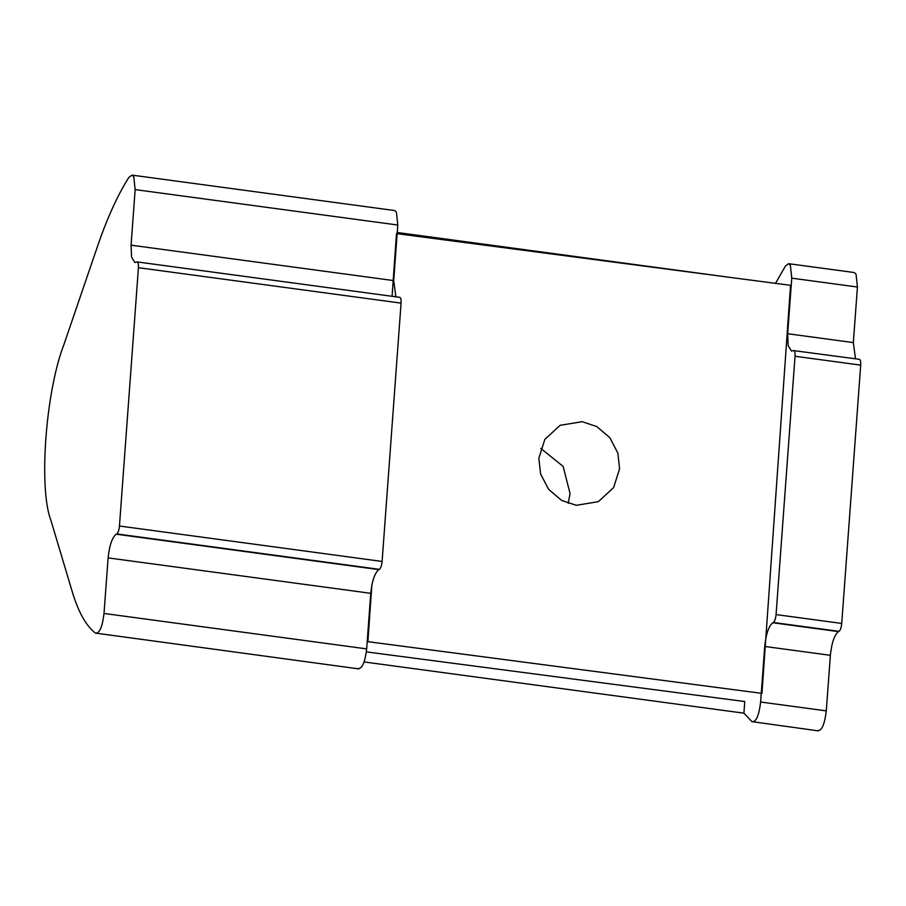 <?xml version="1.0" encoding="UTF-8"?>
<svg xmlns="http://www.w3.org/2000/svg" width="906" height="906" viewBox="0 0 906 906"><rect width="100%" height="100%" fill="white"/><g stroke="black" fill="none" stroke-linecap="round" stroke-linejoin="round"><path stroke-width="1.36" d="M775.468 283.51L785.389 266.081L788.571 263.68L790.383 265.299L791.765 278.165L787.676 333.736L788.186 345.718L791.504 351.086L793.339 350.565C794.63 350.328 795.196 352.23 795.038 356.262L776.068 614.585C775.627 618.753 774.732 621.391 773.373 622.49L772.818 622.762C768.741 626.046 766.034 633.951 764.721 646.454L760.632 702.025C758.934 715.774 756.034 722.308 751.935 721.64L743.917 713.181L744.766 701.55L366.364 651.89M818.458 730.882L751.935 721.64M793.339 350.565L859.432 359.331M357.972 668.503C362.06 669.172 364.959 662.637 366.67 648.889L370.747 593.317C372.072 580.814 374.778 572.909 378.855 569.625L379.399 569.353C380.758 568.255 381.664 565.616 382.106 561.448L401.075 303.125C401.233 299.093 400.667 297.191 399.376 297.417M395.854 296.806L393.714 280.6L397.791 225.028L396.42 212.163L394.608 210.543L131.959 175.118L133.771 176.738L135.153 189.603L131.076 245.175L131.574 257.157L134.892 262.525L137.157 261.913L399.795 297.338M743.917 713.181L364.099 661.946M397.247 232.502L726.974 276.976M136.727 261.993C138.029 261.766 138.595 263.669 138.425 267.7L119.456 526.024C119.014 530.191 118.12 532.83 116.761 533.928L116.206 534.2C112.129 537.485 109.433 545.389 108.108 557.892L104.02 613.464C102.321 627.212 99.422 633.747 95.334 633.079C86.013 625.684 78.335 611.946 72.287 591.867L50.94 520.395C38.505 488.549 45.594 391.992 63.839 344.824L97.712 245.764C107.27 217.882 117.633 195.141 128.788 177.519L131.959 175.118M817.597 730.496C821.697 731.165 824.585 724.63 826.295 710.882L830.372 655.31C831.697 642.807 834.403 634.902 838.48 631.618L839.024 631.346C840.383 630.248 841.289 627.609 841.731 623.441L860.7 365.118C860.859 361.086 860.292 359.184 859.001 359.422M855.479 358.799L853.339 342.593L857.427 287.021L856.045 274.156L854.233 272.536L788.571 263.68M358.833 668.888L95.334 633.079M568.198 503.374L570.067 493.544L563.136 466.409L540.712 448.368M538.844 458.198L544.868 439.319L560.146 425.31L582.15 421.686L596.805 426.567L609.84 437.677L617.835 453.034L619.591 468.798L613.566 487.677L598.3 501.675L576.284 505.31L561.629 500.418L548.594 489.319L540.599 473.963L538.844 458.198M392.083 296.296L396.477 233.601L790.542 285.322L761.957 693.384L367.893 641.675L371.856 585.106M367.168 642.037L367.893 641.675M138.425 267.7L401.075 303.125M119.456 526.024L382.106 561.448M760.632 702.025L826.295 710.882M791.765 278.165L857.427 287.021M135.153 189.603L397.791 225.028M764.721 646.454L830.372 655.31M853.339 342.593L787.676 333.736M393.714 280.6L131.076 245.175M772.818 622.762L838.48 631.618M773.373 622.49L839.024 631.346M776.068 614.585L841.731 623.441M795.038 356.262L860.7 365.118M116.761 533.928L379.399 569.353M116.206 534.2L378.855 569.625M108.108 557.892L370.747 593.317M104.02 613.464L366.67 648.889"/></g></svg>
